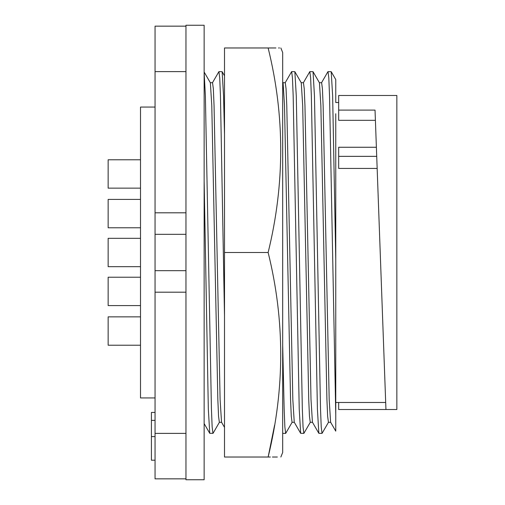 <?xml version="1.0" encoding="UTF-8"?>
<svg xmlns="http://www.w3.org/2000/svg" width="505" height="505" viewBox="0 0 505 505"><rect width="100%" height="100%" fill="white"/><g stroke="black" fill="none" stroke-linecap="round" stroke-linejoin="round"><path stroke-width="0.76" d="M280.849 457.025L282.68 452.48L282.68 52.52L280.849 47.975M275.926 47.975L268.136 47.975C284.902 47.975 284.902 47.975 268.136 47.975C284.902 115.822 284.902 183.997 268.136 252.5C284.902 320.347 284.902 388.522 268.136 457.025C284.902 457.025 284.902 457.025 268.136 457.025L274.587 425.21M277.352 457.025L272.41 457.025M270.371 457.025L224.504 457.025L224.504 47.975L268.136 47.975M278.552 47.975L279.505 47.975M282.68 344.909L284.157 409.157L284.87 427.015L285.672 433.391L282.68 433.391L282.68 434.294M282.68 239.061L282.68 88.343M224.504 252.5L268.136 252.5M155.054 107.06L140.51 107.06L140.51 397.94L155.054 397.94M155.054 478.841L155.054 292.193L185.96 292.193L185.96 478.841L155.054 478.841L185.96 478.841L185.96 479.75L204.14 479.75L204.14 25.25L185.96 25.25L185.96 26.159L155.054 26.159L155.054 71.609L185.96 71.609L185.96 26.159M185.96 71.609L185.96 292.193M140.51 277.226L108.152 277.226L108.152 305.588L140.51 305.588M140.51 199.412L108.152 199.412L108.152 227.774L140.51 227.774M108.152 159.782L140.51 159.782L108.152 159.782L108.152 188.144L140.51 188.144M140.51 238.322L108.152 238.322L108.152 266.678L140.51 266.678M140.51 316.856L108.152 316.856L108.152 345.218L140.51 345.218L108.152 345.218M396.848 95.477L338.672 95.477L338.672 110.103L375.032 110.103L385.946 409.523L396.848 409.523L396.848 95.477L385.946 95.477M338.672 402.485L338.672 409.523L385.946 409.523M376.389 147.264L338.672 147.264L338.672 168.424L377.159 168.424M375.404 120.329L338.672 120.329L338.672 110.103M335.762 113.745L335.762 259.235L332.637 95.843L331.211 71.685L327.928 71.685L321.521 82.782M338.672 102.515L335.762 102.515L335.762 79.569L331.211 71.685M335.762 259.235L335.762 414.618L329.531 95.843L328.818 77.991L328.016 71.609M330.661 422.3L328.433 422.3L327.638 416.309L326.918 399.55L320.858 105.45L319.438 82.782L313.031 71.685L314.457 95.843L320.517 409.157L321.231 427.015L322.032 433.391L328.528 422.218M319.387 82.7L321.616 82.7L322.411 88.691L323.131 105.45L329.191 399.55L330.611 422.218L335.762 431.137L335.762 414.618L335.762 431.137M312.481 422.3L310.253 422.3L309.458 416.309L308.738 399.55L302.678 105.45L301.258 82.782L294.851 71.685L296.277 95.843L302.337 409.157L303.05 427.015L303.852 433.391L310.348 422.218M301.207 82.7L303.436 82.7L304.231 88.691L304.951 105.45L311.011 399.55L312.431 422.218L318.838 433.315L317.411 409.157L311.351 95.843L310.638 77.985L309.836 71.609L303.341 82.782M309.836 71.609L313.031 71.685M322.032 433.391L318.838 433.315M294.301 422.3L292.073 422.3L291.278 416.309L290.558 399.55L284.498 105.45L283.078 82.782L282.68 82.088M283.027 82.7L285.256 82.7L286.051 88.691L286.771 105.45L292.831 399.55L294.251 422.218L300.658 433.315L299.231 409.157L293.171 95.843L292.458 77.985L291.656 71.609L285.161 82.782M291.656 71.609L294.851 71.685M303.852 433.391L300.658 433.315M285.672 433.391L292.168 422.218M224.504 316.098L220.451 95.843L219.738 77.985L218.936 71.609L222.131 71.685L223.557 95.843L224.504 134.298M218.936 71.609L212.441 82.782M221.581 422.3L219.353 422.3L218.558 416.309L217.838 399.55L211.778 105.45L210.358 82.782L204.14 72.019M210.307 82.7L212.536 82.7L213.331 88.691L214.051 105.45L220.111 399.55L221.531 422.218L224.504 427.363M204.14 180.904L208.331 409.157L209.758 433.315L213.041 433.315L219.448 422.218M204.14 72.385L205.377 95.843L211.437 409.157L212.15 427.009L212.952 433.391M155.054 412.433L151.418 412.433L151.418 460.213L155.054 460.213M151.418 420.381L155.054 420.381M155.054 436.591L151.418 436.591M185.96 270.68L155.054 270.68L155.054 234.32L185.96 234.32M155.054 292.193L155.054 270.68M155.054 234.32L155.054 71.609M338.672 156.354L376.717 156.354M185.96 212.807L155.054 212.807M185.96 433.391L155.054 433.391M385.687 402.485L335.762 402.485M224.504 75.794L222.131 71.685M204.14 423.588L209.758 433.315"/></g></svg>

